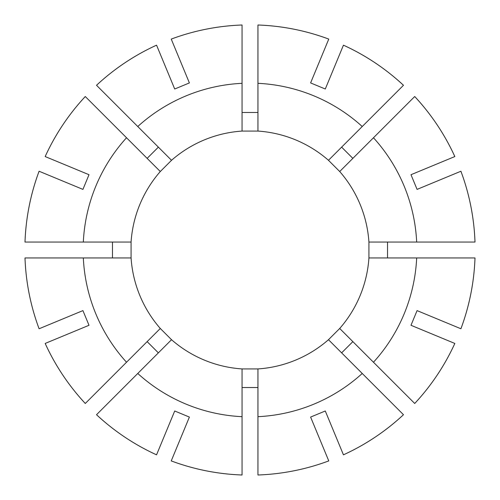 <?xml version="1.0" encoding="UTF-8"?>
<svg xmlns="http://www.w3.org/2000/svg" width="500" height="500" viewBox="0 0 500 500"><rect width="100%" height="100%" fill="white"/><g stroke="black" fill="none" stroke-linecap="round" stroke-linejoin="round"><path stroke-width="0.75" d="M160.294 171.525L171.525 160.294A119.188 119.188 0 0 1 242.056 131.075L257.944 131.075A119.188 119.188 0 0 1 328.475 160.294L339.706 171.525A119.188 119.188 0 0 1 368.925 242.056L368.925 257.944A119.188 119.188 0 0 1 339.706 328.475L328.475 339.706A119.188 119.188 0 0 1 257.944 368.925L242.056 368.925A119.188 119.188 0 0 1 171.525 339.706L160.294 328.475A119.188 119.188 0 0 1 131.075 257.944L131.075 242.056A119.188 119.188 0 0 1 160.294 171.525L85.281 96.519A225.138 225.138 0 0 0 45.169 156.556L45.175 156.556A225.131 225.131 0 0 1 85.288 96.525M147.137 158.375L158.375 147.137M112.475 257.944L112.475 242.056M158.375 352.863L147.137 341.625M257.944 387.525L242.056 387.525M352.863 341.625L341.625 352.863M387.525 242.056L387.525 257.944M341.625 147.137L352.863 158.375M160.294 328.475L85.281 403.481A225.138 225.138 0 0 1 45.169 343.444L89.006 325.288L82.925 310.606L39.094 328.762A225.138 225.138 0 0 1 25 257.944L25 257.944A225.131 225.131 0 0 0 39.094 328.762L39.094 328.762M131.075 242.056L25 242.056A225.138 225.138 0 0 1 39.087 171.238L82.925 189.394L89.006 174.713L45.175 156.556M96.525 85.288L96.519 85.281A225.138 225.138 0 0 1 156.556 45.169L174.713 89.006L189.394 82.925L171.238 39.094A225.131 225.131 0 0 1 242.056 25.006L242.056 83.325A166.863 166.863 0 0 0 137.762 126.525L96.525 85.288A225.131 225.131 0 0 1 156.556 45.175M414.719 96.519A225.138 225.138 0 0 1 454.831 156.556L454.825 156.556A225.131 225.131 0 0 0 414.712 96.525L373.475 137.762A166.863 166.863 0 0 1 416.675 242.056L475 242.056A225.138 225.138 0 0 0 460.913 171.238A225.131 225.131 0 0 1 474.994 242.056M368.925 257.944L475 257.944A225.138 225.138 0 0 1 460.913 328.762L417.075 310.606L410.994 325.288L454.825 343.444A225.131 225.131 0 0 1 414.712 403.475L414.719 403.481A225.138 225.138 0 0 0 454.831 343.444L454.825 343.444M328.475 339.706L403.481 414.719A225.138 225.138 0 0 1 343.444 454.831L325.288 410.994L310.606 417.075L328.762 460.906A225.138 225.138 0 0 1 257.944 475L257.944 475A225.131 225.131 0 0 0 328.762 460.906L328.762 460.906M242.056 368.925L242.056 475A225.138 225.138 0 0 1 171.238 460.913L189.394 417.075L174.713 410.994L156.556 454.825A225.131 225.131 0 0 1 96.525 414.712L171.525 339.706M403.475 414.712A225.131 225.131 0 0 1 343.444 454.825M242.056 474.994A225.131 225.131 0 0 1 171.238 460.906M474.994 257.944A225.131 225.131 0 0 1 460.906 328.762M85.288 403.475A225.131 225.131 0 0 1 45.175 343.444M25.006 242.056A225.131 225.131 0 0 1 39.094 171.238M257.944 25.006L257.944 25A225.138 225.138 0 0 1 328.762 39.087L310.606 82.925L325.288 89.006L343.444 45.175A225.131 225.131 0 0 1 403.475 85.288L362.238 126.525A166.863 166.863 0 0 0 257.944 83.325L257.944 25.006A225.131 225.131 0 0 1 328.762 39.094L328.762 39.094M242.056 112.475L257.944 112.475M171.238 39.087L171.238 39.094A225.138 225.138 0 0 1 242.056 25M343.444 45.175L343.444 45.169A225.138 225.138 0 0 1 403.481 85.281M156.556 454.825L156.556 454.831A225.138 225.138 0 0 1 96.519 414.719L96.525 414.712M257.944 368.925L257.944 474.994M362.238 373.475A166.863 166.863 0 0 1 257.944 416.675M242.056 416.675A166.863 166.863 0 0 1 137.762 373.475M339.706 328.475L414.712 403.475M416.675 257.944A166.863 166.863 0 0 1 373.475 362.238M368.925 242.056L416.675 242.056M339.706 171.525L373.475 137.762M171.525 160.294L137.762 126.525M242.056 131.075L242.056 83.325M131.075 257.944L25.006 257.944M126.525 362.238A166.863 166.863 0 0 1 83.325 257.944M83.325 242.056A166.863 166.863 0 0 1 126.525 137.762M328.475 160.294L362.238 126.525M257.944 131.075L257.944 83.325M460.913 171.238L417.075 189.394L410.994 174.713L454.825 156.556"/></g></svg>
